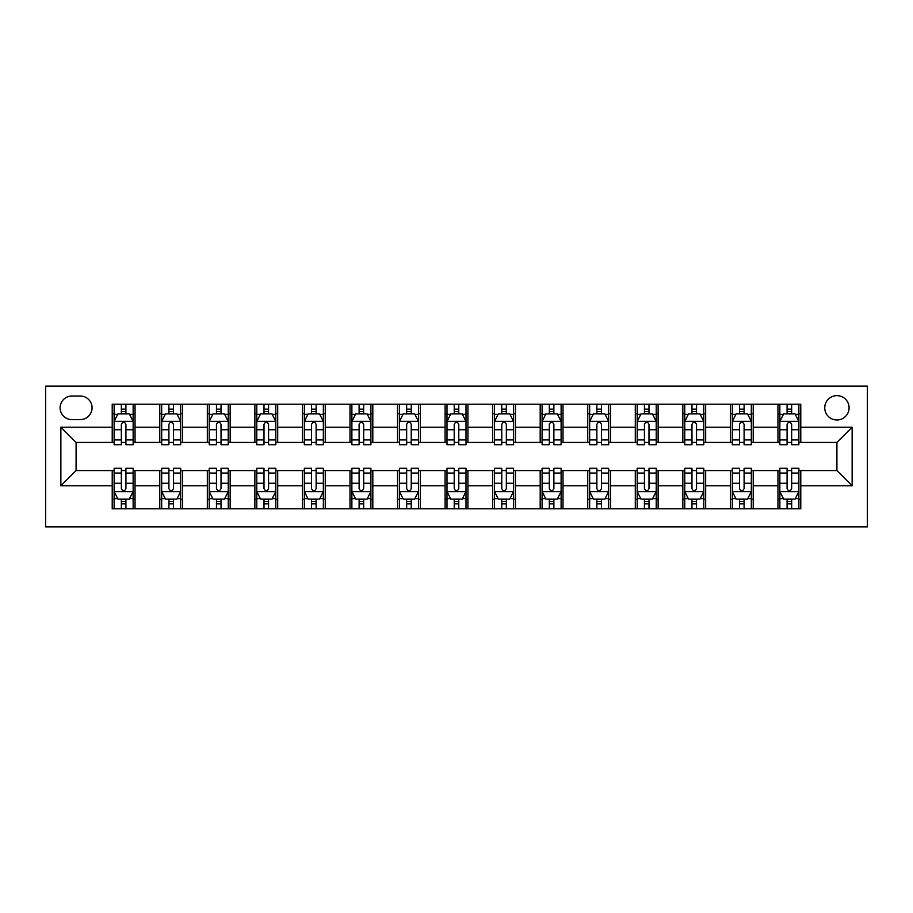 <?xml version="1.0" encoding="UTF-8"?>
<svg xmlns="http://www.w3.org/2000/svg" width="913" height="913" viewBox="0 0 913 913"><rect width="100%" height="100%" fill="white"/><g stroke="black" fill="none" stroke-linecap="round" stroke-linejoin="round"><path stroke-width="1.37" d="M836.913 395.637A12.177 12.177 0 0 0 824.747 407.803A12.177 12.177 0 0 0 836.913 419.98A12.177 12.177 0 0 0 849.09 407.803A12.177 12.177 0 0 0 836.913 395.637M45.65 526.881L867.35 526.881L867.35 386.119L45.65 386.119L45.65 526.881M71.899 419.603L80.264 419.603A11.789 11.789 0 0 0 92.065 407.803A11.789 11.789 0 0 0 80.264 396.014L71.899 396.014A11.789 11.789 0 0 0 60.11 407.803A11.789 11.789 0 0 0 71.899 419.603M112.219 485.796L60.863 485.796L60.863 427.204L112.219 427.204L112.219 442.428L76.087 442.428L76.087 470.572L112.219 470.572L112.219 508.803L800.781 508.803L800.781 470.572L836.913 470.572L836.913 442.428L800.781 442.428L800.781 427.204L852.137 427.204L852.137 485.796L800.781 485.796M800.781 427.204L800.781 404.197L112.219 404.197L112.219 427.204M777.956 404.197L777.956 442.428L779.85 442.428M787.086 442.428L791.651 442.428M798.875 442.428L800.781 442.428M777.956 442.428L751.319 442.428M730.4 404.197L730.4 442.428L732.306 442.428M739.53 442.428L744.095 442.428M730.4 442.428L703.775 442.428M682.844 404.197L682.844 442.428L684.75 442.428M691.974 442.428L696.539 442.428M682.844 442.428L656.219 442.428M635.3 404.197L635.3 442.428L637.194 442.428M644.43 442.428L648.995 442.428M635.3 442.428L608.663 442.428M587.744 404.197L587.744 442.428L589.65 442.428M596.874 442.428L601.439 442.428M587.744 442.428L561.118 442.428M540.188 404.197L540.188 442.428L542.094 442.428M549.318 442.428L553.883 442.428M540.188 442.428L513.562 442.428M492.643 404.197L492.643 442.428L494.538 442.428M501.773 442.428L506.338 442.428M492.643 442.428L466.007 442.428M445.088 404.197L445.088 442.428L446.993 442.428M454.218 442.428L458.783 442.428M445.088 442.428L418.462 442.428M397.532 404.197L397.532 442.428L399.438 442.428M406.662 442.428L411.227 442.428M397.532 442.428L370.906 442.428M349.987 404.197L349.987 442.428L351.882 442.428M359.117 442.428L363.682 442.428M349.987 442.428L323.35 442.428M302.431 404.197L302.431 442.428L304.337 442.428M311.561 442.428L316.126 442.428M302.431 442.428L275.806 442.428M254.875 404.197L254.875 442.428L256.781 442.428M264.005 442.428L268.57 442.428M254.875 442.428L228.25 442.428M207.331 404.197L207.331 442.428L209.225 442.428M216.461 442.428L221.026 442.428M207.331 442.428L180.694 442.428M159.775 404.197L159.775 442.428L161.681 442.428M168.905 442.428L173.47 442.428M159.775 442.428L133.15 442.428M112.219 442.428L114.125 442.428M121.349 442.428L125.914 442.428M112.219 470.572L114.125 470.572M121.349 470.572L125.914 470.572M133.15 470.572L135.044 470.572L135.044 508.803M161.681 470.572L135.044 470.572M168.905 470.572L173.47 470.572M180.694 470.572L182.6 470.572L182.6 508.803M209.225 470.572L182.6 470.572M216.461 470.572L221.026 470.572M228.25 470.572L230.156 470.572L230.156 508.803M256.781 470.572L230.156 470.572M264.005 470.572L268.57 470.572M275.806 470.572L277.7 470.572L277.7 508.803M304.337 470.572L277.7 470.572M311.561 470.572L316.126 470.572M323.35 470.572L325.256 470.572L325.256 508.803M351.882 470.572L325.256 470.572M359.117 470.572L363.682 470.572M370.906 470.572L372.812 470.572L372.812 508.803M399.438 470.572L372.812 470.572M406.662 470.572L411.227 470.572M418.462 470.572L420.357 470.572L420.357 508.803M446.993 470.572L420.357 470.572M454.218 470.572L458.783 470.572M466.007 470.572L467.913 470.572L467.913 508.803M494.538 470.572L467.913 470.572M501.773 470.572L506.338 470.572M513.562 470.572L515.468 470.572L515.468 508.803M542.094 470.572L515.468 470.572M549.318 470.572L553.883 470.572M561.118 470.572L563.013 470.572L563.013 508.803M589.65 470.572L563.013 470.572M596.874 470.572L601.439 470.572M608.663 470.572L610.569 470.572L610.569 508.803M637.194 470.572L610.569 470.572M644.43 470.572L648.995 470.572M656.219 470.572L658.125 470.572L658.125 508.803M684.75 470.572L658.125 470.572M691.974 470.572L696.539 470.572M703.775 470.572L705.669 470.572L705.669 508.803M732.306 470.572L705.669 470.572M739.53 470.572L744.095 470.572M751.319 470.572L753.225 470.572L753.225 508.803M779.85 470.572L753.225 470.572M787.086 470.572L791.651 470.572M798.875 470.572L800.781 470.572M135.044 404.197L135.044 442.428M112.219 413.703L114.125 413.703M121.349 413.703L125.914 413.703M133.15 413.703L135.044 413.703M112.219 499.297L114.125 499.297M121.349 499.297L125.914 499.297M133.15 499.297L135.044 499.297M159.775 470.572L159.775 508.803M182.6 404.197L182.6 442.428M159.775 413.703L161.681 413.703M168.905 413.703L173.47 413.703M180.694 413.703L182.6 413.703M159.775 499.297L161.681 499.297M168.905 499.297L173.47 499.297M180.694 499.297L182.6 499.297M207.331 470.572L207.331 508.803M207.331 499.297L209.225 499.297M216.461 499.297L221.026 499.297M228.25 499.297L230.156 499.297M230.156 404.197L230.156 442.428M207.331 413.703L209.225 413.703M216.461 413.703L221.026 413.703M228.25 413.703L230.156 413.703M254.875 470.572L254.875 508.803M254.875 499.297L256.781 499.297M264.005 499.297L268.57 499.297M275.806 499.297L277.7 499.297M277.7 404.197L277.7 442.428M254.875 413.703L256.781 413.703M264.005 413.703L268.57 413.703M275.806 413.703L277.7 413.703M302.431 470.572L302.431 508.803M302.431 499.297L304.337 499.297M311.561 499.297L316.126 499.297M323.35 499.297L325.256 499.297M325.256 404.197L325.256 442.428M302.431 413.703L304.337 413.703M311.561 413.703L316.126 413.703M323.35 413.703L325.256 413.703M349.987 470.572L349.987 508.803M349.987 499.297L351.882 499.297M359.117 499.297L363.682 499.297M370.906 499.297L372.812 499.297M372.812 404.197L372.812 442.428M349.987 413.703L351.882 413.703M359.117 413.703L363.682 413.703M370.906 413.703L372.812 413.703M397.532 470.572L397.532 508.803M397.532 499.297L399.438 499.297M406.662 499.297L411.227 499.297M418.462 499.297L420.357 499.297M420.357 404.197L420.357 442.428M397.532 413.703L399.438 413.703M406.662 413.703L411.227 413.703M418.462 413.703L420.357 413.703M445.088 470.572L445.088 508.803M445.088 499.297L446.993 499.297M454.218 499.297L458.783 499.297M466.007 499.297L467.913 499.297M467.913 404.197L467.913 442.428M445.088 413.703L446.993 413.703M454.218 413.703L458.783 413.703M466.007 413.703L467.913 413.703M492.643 470.572L492.643 508.803M492.643 499.297L494.538 499.297M501.773 499.297L506.338 499.297M513.562 499.297L515.468 499.297M515.468 404.197L515.468 442.428M492.643 413.703L494.538 413.703M501.773 413.703L506.338 413.703M513.562 413.703L515.468 413.703M540.188 470.572L540.188 508.803M540.188 499.297L542.094 499.297M549.318 499.297L553.883 499.297M561.118 499.297L563.013 499.297M563.013 404.197L563.013 442.428M540.188 413.703L542.094 413.703M549.318 413.703L553.883 413.703M561.118 413.703L563.013 413.703M587.744 470.572L587.744 508.803M587.744 499.297L589.65 499.297M596.874 499.297L601.439 499.297M608.663 499.297L610.569 499.297M610.569 404.197L610.569 442.428M587.744 413.703L589.65 413.703M596.874 413.703L601.439 413.703M608.663 413.703L610.569 413.703M635.3 470.572L635.3 508.803M635.3 499.297L637.194 499.297M644.43 499.297L648.995 499.297M656.219 499.297L658.125 499.297M658.125 404.197L658.125 442.428M635.3 413.703L637.194 413.703M644.43 413.703L648.995 413.703M656.219 413.703L658.125 413.703M682.844 470.572L682.844 508.803M682.844 499.297L684.75 499.297M691.974 499.297L696.539 499.297M703.775 499.297L705.669 499.297M705.669 404.197L705.669 442.428M682.844 413.703L684.75 413.703M691.974 413.703L696.539 413.703M703.775 413.703L705.669 413.703M730.4 470.572L730.4 508.803M730.4 499.297L732.306 499.297M739.53 499.297L744.095 499.297M751.319 499.297L753.225 499.297M753.225 404.197L753.225 442.428M730.4 413.703L732.306 413.703M739.53 413.703L744.095 413.703M751.319 413.703L753.225 413.703M777.956 470.572L777.956 508.803M777.956 499.297L779.85 499.297M787.086 499.297L791.651 499.297M798.875 499.297L800.781 499.297M777.956 413.703L779.85 413.703M787.086 413.703L791.651 413.703M798.875 413.703L800.781 413.703M76.087 442.428L60.863 427.204M76.087 470.572L60.863 485.796M852.137 427.204L836.913 442.428M852.137 485.796L836.913 470.572M125.914 409.138L121.349 409.138M133.15 439.94L125.914 439.94L125.914 444.711L133.15 444.711L133.15 421.498L129.338 413.897L117.925 413.897L114.125 421.498L114.125 444.711L121.349 444.711L121.349 439.94L114.125 439.94M114.125 421.498L114.125 404.197M133.15 421.498L133.15 404.197M121.349 413.897L121.349 404.197M125.914 404.197L125.914 413.897M125.914 439.94L125.914 424.351C124.396 421.418 122.878 421.418 121.349 424.351L121.349 439.94M121.349 503.862L125.914 503.862M114.125 473.06L121.349 473.06L121.349 468.289L114.125 468.289L114.125 491.502L117.925 499.103L129.338 499.103L133.15 491.502L133.15 468.289L125.914 468.289L125.914 473.06L133.15 473.06M133.15 491.502L133.15 508.803M114.125 491.502L114.125 508.803M125.914 499.103L125.914 508.803M121.349 508.803L121.349 499.103M121.349 473.06L121.349 488.649C122.867 491.582 124.396 491.582 125.914 488.649L125.914 473.06M173.47 409.138L168.905 409.138M180.694 439.94L173.47 439.94L173.47 444.711L180.694 444.711L180.694 421.498L176.894 413.897L165.481 413.897L161.681 421.498L161.681 444.711L168.905 444.711L168.905 439.94L161.681 439.94M161.681 421.498L161.681 404.197M180.694 421.498L180.694 404.197M168.905 413.897L168.905 404.197M173.47 404.197L173.47 413.897M173.47 439.94L173.47 424.351C171.952 421.418 170.434 421.418 168.905 424.351L168.905 439.94M221.026 409.138L216.461 409.138M228.25 439.94L221.026 439.94L221.026 444.711L228.25 444.711L228.25 421.498L224.45 413.897L213.037 413.897L209.225 421.498L209.225 444.711L216.461 444.711L216.461 439.94L209.225 439.94M209.225 421.498L209.225 404.197M228.25 421.498L228.25 404.197M216.461 413.897L216.461 404.197M221.026 404.197L221.026 413.897M221.026 439.94L221.026 424.351C219.508 421.418 217.979 421.418 216.461 424.351L216.461 439.94M268.57 409.138L264.005 409.138M275.806 439.94L268.57 439.94L268.57 444.711L275.806 444.711L275.806 421.498L271.994 413.897L260.582 413.897L256.781 421.498L256.781 444.711L264.005 444.711L264.005 439.94L256.781 439.94M256.781 421.498L256.781 404.197M275.806 421.498L275.806 404.197M264.005 413.897L264.005 404.197M268.57 404.197L268.57 413.897M268.57 439.94L268.57 424.351C267.053 421.418 265.535 421.418 264.005 424.351L264.005 439.94M168.905 503.862L173.47 503.862M161.681 473.06L168.905 473.06L168.905 468.289L161.681 468.289L161.681 491.502L165.481 499.103L176.894 499.103L180.694 491.502L180.694 468.289L173.47 468.289L173.47 473.06L180.694 473.06M180.694 491.502L180.694 508.803M161.681 491.502L161.681 508.803M173.47 499.103L173.47 508.803M168.905 508.803L168.905 499.103M168.905 473.06L168.905 488.649C170.423 491.582 171.941 491.582 173.47 488.649L173.47 473.06M216.461 503.862L221.026 503.862M209.225 473.06L216.461 473.06L216.461 468.289L209.225 468.289L209.225 491.502L213.037 499.103L224.45 499.103L228.25 491.502L228.25 468.289L221.026 468.289L221.026 473.06L228.25 473.06M228.25 491.502L228.25 508.803M209.225 491.502L209.225 508.803M221.026 499.103L221.026 508.803M216.461 508.803L216.461 499.103M216.461 473.06L216.461 488.649C217.979 491.582 219.497 491.582 221.026 488.649L221.026 473.06M264.005 503.862L268.57 503.862M256.781 473.06L264.005 473.06L264.005 468.289L256.781 468.289L256.781 491.502L260.582 499.103L271.994 499.103L275.806 491.502L275.806 468.289L268.57 468.289L268.57 473.06L275.806 473.06M275.806 491.502L275.806 508.803M256.781 491.502L256.781 508.803M268.57 499.103L268.57 508.803M264.005 508.803L264.005 499.103M264.005 473.06L264.005 488.649C265.523 491.582 267.053 491.582 268.57 488.649L268.57 473.06M316.126 409.138L311.561 409.138M323.35 439.94L316.126 439.94L316.126 444.711L323.35 444.711L323.35 421.498L319.55 413.897L308.138 413.897L304.337 421.498L304.337 444.711L311.561 444.711L311.561 439.94L304.337 439.94M304.337 421.498L304.337 404.197M323.35 421.498L323.35 404.197M311.561 413.897L311.561 404.197M316.126 404.197L316.126 413.897M316.126 439.94L316.126 424.351C314.608 421.418 313.091 421.418 311.561 424.351L311.561 439.94M311.561 503.862L316.126 503.862M304.337 473.06L311.561 473.06L311.561 468.289L304.337 468.289L304.337 491.502L308.138 499.103L319.55 499.103L323.35 491.502L323.35 468.289L316.126 468.289L316.126 473.06L323.35 473.06M323.35 491.502L323.35 508.803M304.337 491.502L304.337 508.803M316.126 499.103L316.126 508.803M311.561 508.803L311.561 499.103M311.561 473.06L311.561 488.649C313.079 491.582 314.597 491.582 316.126 488.649L316.126 473.06M363.682 409.138L359.117 409.138M370.906 439.94L363.682 439.94L363.682 444.711L370.906 444.711L370.906 421.498L367.106 413.897L355.693 413.897L351.882 421.498L351.882 444.711L359.117 444.711L359.117 439.94L351.882 439.94M351.882 421.498L351.882 404.197M370.906 421.498L370.906 404.197M359.117 413.897L359.117 404.197M363.682 404.197L363.682 413.897M363.682 439.94L363.682 424.351C362.164 421.418 360.635 421.418 359.117 424.351L359.117 439.94M411.227 409.138L406.662 409.138M418.462 439.94L411.227 439.94L411.227 444.711L418.462 444.711L418.462 421.498L414.65 413.897L403.238 413.897L399.438 421.498L399.438 444.711L406.662 444.711L406.662 439.94L399.438 439.94M399.438 421.498L399.438 404.197M418.462 421.498L418.462 404.197M406.662 413.897L406.662 404.197M411.227 404.197L411.227 413.897M411.227 439.94L411.227 424.351C409.709 421.418 408.191 421.418 406.662 424.351L406.662 439.94M458.783 409.138L454.218 409.138M466.007 439.94L458.783 439.94L458.783 444.711L466.007 444.711L466.007 421.498L462.206 413.897L450.794 413.897L446.993 421.498L446.993 444.711L454.218 444.711L454.218 439.94L446.993 439.94M446.993 421.498L446.993 404.197M466.007 421.498L466.007 404.197M454.218 413.897L454.218 404.197M458.783 404.197L458.783 413.897M458.783 439.94L458.783 424.351C457.265 421.418 455.747 421.418 454.218 424.351L454.218 439.94M506.338 409.138L501.773 409.138M513.562 439.94L506.338 439.94L506.338 444.711L513.562 444.711L513.562 421.498L509.762 413.897L498.35 413.897L494.538 421.498L494.538 444.711L501.773 444.711L501.773 439.94L494.538 439.94M494.538 421.498L494.538 404.197M513.562 421.498L513.562 404.197M501.773 413.897L501.773 404.197M506.338 404.197L506.338 413.897M506.338 439.94L506.338 424.351C504.821 421.418 503.291 421.418 501.773 424.351L501.773 439.94M553.883 409.138L549.318 409.138M561.118 439.94L553.883 439.94L553.883 444.711L561.118 444.711L561.118 421.498L557.307 413.897L545.894 413.897L542.094 421.498L542.094 444.711L549.318 444.711L549.318 439.94L542.094 439.94M542.094 421.498L542.094 404.197M561.118 421.498L561.118 404.197M549.318 413.897L549.318 404.197M553.883 404.197L553.883 413.897M553.883 439.94L553.883 424.351C552.365 421.418 550.847 421.418 549.318 424.351L549.318 439.94M359.117 503.862L363.682 503.862M351.882 473.06L359.117 473.06L359.117 468.289L351.882 468.289L351.882 491.502L355.693 499.103L367.106 499.103L370.906 491.502L370.906 468.289L363.682 468.289L363.682 473.06L370.906 473.06M370.906 491.502L370.906 508.803M351.882 491.502L351.882 508.803M363.682 499.103L363.682 508.803M359.117 508.803L359.117 499.103M359.117 473.06L359.117 488.649C360.635 491.582 362.153 491.582 363.682 488.649L363.682 473.06M406.662 503.862L411.227 503.862M399.438 473.06L406.662 473.06L406.662 468.289L399.438 468.289L399.438 491.502L403.238 499.103L414.65 499.103L418.462 491.502L418.462 468.289L411.227 468.289L411.227 473.06L418.462 473.06M418.462 491.502L418.462 508.803M399.438 491.502L399.438 508.803M411.227 499.103L411.227 508.803M406.662 508.803L406.662 499.103M406.662 473.06L406.662 488.649C408.179 491.582 409.709 491.582 411.227 488.649L411.227 473.06M454.218 503.862L458.783 503.862M446.993 473.06L454.218 473.06L454.218 468.289L446.993 468.289L446.993 491.502L450.794 499.103L462.206 499.103L466.007 491.502L466.007 468.289L458.783 468.289L458.783 473.06L466.007 473.06M466.007 491.502L466.007 508.803M446.993 491.502L446.993 508.803M458.783 499.103L458.783 508.803M454.218 508.803L454.218 499.103M454.218 473.06L454.218 488.649C455.735 491.582 457.253 491.582 458.783 488.649L458.783 473.06M501.773 503.862L506.338 503.862M494.538 473.06L501.773 473.06L501.773 468.289L494.538 468.289L494.538 491.502L498.35 499.103L509.762 499.103L513.562 491.502L513.562 468.289L506.338 468.289L506.338 473.06L513.562 473.06M513.562 491.502L513.562 508.803M494.538 491.502L494.538 508.803M506.338 499.103L506.338 508.803M501.773 508.803L501.773 499.103M501.773 473.06L501.773 488.649C503.291 491.582 504.809 491.582 506.338 488.649L506.338 473.06M549.318 503.862L553.883 503.862M542.094 473.06L549.318 473.06L549.318 468.289L542.094 468.289L542.094 491.502L545.894 499.103L557.307 499.103L561.118 491.502L561.118 468.289L553.883 468.289L553.883 473.06L561.118 473.06M561.118 491.502L561.118 508.803M542.094 491.502L542.094 508.803M553.883 499.103L553.883 508.803M549.318 508.803L549.318 499.103M549.318 473.06L549.318 488.649C550.836 491.582 552.365 491.582 553.883 488.649L553.883 473.06M601.439 409.138L596.874 409.138M608.663 439.94L601.439 439.94L601.439 444.711L608.663 444.711L608.663 421.498L604.863 413.897L593.45 413.897L589.65 421.498L589.65 444.711L596.874 444.711L596.874 439.94L589.65 439.94M589.65 421.498L589.65 404.197M608.663 421.498L608.663 404.197M596.874 413.897L596.874 404.197M601.439 404.197L601.439 413.897M601.439 439.94L601.439 424.351C599.921 421.418 598.403 421.418 596.874 424.351L596.874 439.94M596.874 503.862L601.439 503.862M589.65 473.06L596.874 473.06L596.874 468.289L589.65 468.289L589.65 491.502L593.45 499.103L604.863 499.103L608.663 491.502L608.663 468.289L601.439 468.289L601.439 473.06L608.663 473.06M608.663 491.502L608.663 508.803M589.65 491.502L589.65 508.803M601.439 499.103L601.439 508.803M596.874 508.803L596.874 499.103M596.874 473.06L596.874 488.649C598.392 491.582 599.909 491.582 601.439 488.649L601.439 473.06M648.995 409.138L644.43 409.138M656.219 439.94L648.995 439.94L648.995 444.711L656.219 444.711L656.219 421.498L652.418 413.897L641.006 413.897L637.194 421.498L637.194 444.711L644.43 444.711L644.43 439.94L637.194 439.94M637.194 421.498L637.194 404.197M656.219 421.498L656.219 404.197M644.43 413.897L644.43 404.197M648.995 404.197L648.995 413.897M648.995 439.94L648.995 424.351C647.477 421.418 645.948 421.418 644.43 424.351L644.43 439.94M644.43 503.862L648.995 503.862M637.194 473.06L644.43 473.06L644.43 468.289L637.194 468.289L637.194 491.502L641.006 499.103L652.418 499.103L656.219 491.502L656.219 468.289L648.995 468.289L648.995 473.06L656.219 473.06M656.219 491.502L656.219 508.803M637.194 491.502L637.194 508.803M648.995 499.103L648.995 508.803M644.43 508.803L644.43 499.103M644.43 473.06L644.43 488.649C645.948 491.582 647.465 491.582 648.995 488.649L648.995 473.06M696.539 409.138L691.974 409.138M703.775 439.94L696.539 439.94L696.539 444.711L703.775 444.711L703.775 421.498L699.963 413.897L688.55 413.897L684.75 421.498L684.75 444.711L691.974 444.711L691.974 439.94L684.75 439.94M684.75 421.498L684.75 404.197M703.775 421.498L703.775 404.197M691.974 413.897L691.974 404.197M696.539 404.197L696.539 413.897M696.539 439.94L696.539 424.351C695.021 421.418 693.503 421.418 691.974 424.351L691.974 439.94M691.974 503.862L696.539 503.862M684.75 473.06L691.974 473.06L691.974 468.289L684.75 468.289L684.75 491.502L688.55 499.103L699.963 499.103L703.775 491.502L703.775 468.289L696.539 468.289L696.539 473.06L703.775 473.06M703.775 491.502L703.775 508.803M684.75 491.502L684.75 508.803M696.539 499.103L696.539 508.803M691.974 508.803L691.974 499.103M691.974 473.06L691.974 488.649C693.492 491.582 695.021 491.582 696.539 488.649L696.539 473.06M744.095 409.138L739.53 409.138M751.319 439.94L744.095 439.94L744.095 444.711L751.319 444.711L751.319 421.498L747.519 413.897L736.106 413.897L732.306 421.498L732.306 444.711L739.53 444.711L739.53 439.94L732.306 439.94M732.306 421.498L732.306 404.197M751.319 421.498L751.319 404.197M739.53 413.897L739.53 404.197M744.095 404.197L744.095 413.897M744.095 439.94L744.095 424.351C742.577 421.418 741.059 421.418 739.53 424.351L739.53 439.94M739.53 503.862L744.095 503.862M732.306 473.06L739.53 473.06L739.53 468.289L732.306 468.289L732.306 491.502L736.106 499.103L747.519 499.103L751.319 491.502L751.319 468.289L744.095 468.289L744.095 473.06L751.319 473.06M751.319 491.502L751.319 508.803M732.306 491.502L732.306 508.803M744.095 499.103L744.095 508.803M739.53 508.803L739.53 499.103M739.53 473.06L739.53 488.649C741.048 491.582 742.566 491.582 744.095 488.649L744.095 473.06M791.651 409.138L787.086 409.138M798.875 439.94L791.651 439.94L791.651 444.711L798.875 444.711L798.875 421.498L795.075 413.897L783.662 413.897L779.85 421.498L779.85 444.711L787.086 444.711L787.086 439.94L779.85 439.94M779.85 421.498L779.85 404.197M798.875 421.498L798.875 404.197M787.086 413.897L787.086 404.197M791.651 404.197L791.651 413.897M791.651 439.94L791.651 424.351C790.133 421.418 788.604 421.418 787.086 424.351L787.086 439.94M787.086 503.862L791.651 503.862M779.85 473.06L787.086 473.06L787.086 468.289L779.85 468.289L779.85 491.502L783.662 499.103L795.075 499.103L798.875 491.502L798.875 468.289L791.651 468.289L791.651 473.06L798.875 473.06M798.875 491.502L798.875 508.803M779.85 491.502L779.85 508.803M791.651 499.103L791.651 508.803M787.086 508.803L787.086 499.103M787.086 473.06L787.086 488.649C788.604 491.582 790.122 491.582 791.651 488.649L791.651 473.06M159.775 485.796L135.044 485.796M159.775 427.204L135.044 427.204M207.331 427.204L182.6 427.204M207.331 485.796L182.6 485.796M254.875 427.204L230.156 427.204M254.875 485.796L230.156 485.796M302.431 427.204L277.7 427.204M302.431 485.796L277.7 485.796M349.987 427.204L325.256 427.204M349.987 485.796L325.256 485.796M397.532 427.204L372.812 427.204M397.532 485.796L372.812 485.796M445.088 427.204L420.357 427.204M445.088 485.796L420.357 485.796M492.643 427.204L467.913 427.204M492.643 485.796L467.913 485.796M540.188 427.204L515.468 427.204M540.188 485.796L515.468 485.796M587.744 427.204L563.013 427.204M587.744 485.796L563.013 485.796M635.3 427.204L610.569 427.204M635.3 485.796L610.569 485.796M682.844 427.204L658.125 427.204M682.844 485.796L658.125 485.796M730.4 427.204L705.669 427.204M730.4 485.796L705.669 485.796M777.956 427.204L753.225 427.204M777.956 485.796L753.225 485.796M133.047 421.315L114.216 421.315M114.125 414.354L117.697 414.354M129.566 414.354L133.15 414.354M121.349 429.738L114.125 429.738M133.15 429.738L125.914 429.738M125.914 411.558L121.349 411.558M114.216 491.685L133.047 491.685M133.15 498.646L129.566 498.646M117.697 498.646L114.125 498.646M125.914 483.262L133.15 483.262M114.125 483.262L121.349 483.262M121.349 501.442L125.914 501.442M180.603 421.315L161.772 421.315M161.681 414.354L165.253 414.354M177.122 414.354L180.694 414.354M168.905 429.738L161.681 429.738M180.694 429.738L173.47 429.738M173.47 411.558L168.905 411.558M228.159 421.315L209.328 421.315M209.225 414.354L212.809 414.354M224.678 414.354L228.25 414.354M216.461 429.738L209.225 429.738M228.25 429.738L221.026 429.738M221.026 411.558L216.461 411.558M275.703 421.315L256.873 421.315M256.781 414.354L260.353 414.354M272.222 414.354L275.806 414.354M264.005 429.738L256.781 429.738M275.806 429.738L268.57 429.738M268.57 411.558L264.005 411.558M161.772 491.685L180.603 491.685M180.694 498.646L177.122 498.646M165.253 498.646L161.681 498.646M173.47 483.262L180.694 483.262M161.681 483.262L168.905 483.262M168.905 501.442L173.47 501.442M209.328 491.685L228.159 491.685M228.25 498.646L224.678 498.646M212.809 498.646L209.225 498.646M221.026 483.262L228.25 483.262M209.225 483.262L216.461 483.262M216.461 501.442L221.026 501.442M256.873 491.685L275.703 491.685M275.806 498.646L272.222 498.646M260.353 498.646L256.781 498.646M268.57 483.262L275.806 483.262M256.781 483.262L264.005 483.262M264.005 501.442L268.57 501.442M323.259 421.315L304.428 421.315M304.337 414.354L307.909 414.354M319.778 414.354L323.35 414.354M311.561 429.738L304.337 429.738M323.35 429.738L316.126 429.738M316.126 411.558L311.561 411.558M304.428 491.685L323.259 491.685M323.35 498.646L319.778 498.646M307.909 498.646L304.337 498.646M316.126 483.262L323.35 483.262M304.337 483.262L311.561 483.262M311.561 501.442L316.126 501.442M370.815 421.315L351.984 421.315M351.882 414.354L355.465 414.354M367.334 414.354L370.906 414.354M359.117 429.738L351.882 429.738M370.906 429.738L363.682 429.738M363.682 411.558L359.117 411.558M418.359 421.315L399.529 421.315M399.438 414.354L403.01 414.354M414.879 414.354L418.462 414.354M406.662 429.738L399.438 429.738M418.462 429.738L411.227 429.738M411.227 411.558L406.662 411.558M465.915 421.315L447.085 421.315M446.993 414.354L450.566 414.354M462.435 414.354L466.007 414.354M454.218 429.738L446.993 429.738M466.007 429.738L458.783 429.738M458.783 411.558L454.218 411.558M513.471 421.315L494.641 421.315M494.538 414.354L498.121 414.354M509.99 414.354L513.562 414.354M501.773 429.738L494.538 429.738M513.562 429.738L506.338 429.738M506.338 411.558L501.773 411.558M561.016 421.315L542.185 421.315M542.094 414.354L545.666 414.354M557.535 414.354L561.118 414.354M549.318 429.738L542.094 429.738M561.118 429.738L553.883 429.738M553.883 411.558L549.318 411.558M351.984 491.685L370.815 491.685M370.906 498.646L367.334 498.646M355.465 498.646L351.882 498.646M363.682 483.262L370.906 483.262M351.882 483.262L359.117 483.262M359.117 501.442L363.682 501.442M399.529 491.685L418.359 491.685M418.462 498.646L414.879 498.646M403.01 498.646L399.438 498.646M411.227 483.262L418.462 483.262M399.438 483.262L406.662 483.262M406.662 501.442L411.227 501.442M447.085 491.685L465.915 491.685M466.007 498.646L462.435 498.646M450.566 498.646L446.993 498.646M458.783 483.262L466.007 483.262M446.993 483.262L454.218 483.262M454.218 501.442L458.783 501.442M494.641 491.685L513.471 491.685M513.562 498.646L509.99 498.646M498.121 498.646L494.538 498.646M506.338 483.262L513.562 483.262M494.538 483.262L501.773 483.262M501.773 501.442L506.338 501.442M542.185 491.685L561.016 491.685M561.118 498.646L557.535 498.646M545.666 498.646L542.094 498.646M553.883 483.262L561.118 483.262M542.094 483.262L549.318 483.262M549.318 501.442L553.883 501.442M608.572 421.315L589.741 421.315M589.65 414.354L593.222 414.354M605.091 414.354L608.663 414.354M596.874 429.738L589.65 429.738M608.663 429.738L601.439 429.738M601.439 411.558L596.874 411.558M589.741 491.685L608.572 491.685M608.663 498.646L605.091 498.646M593.222 498.646L589.65 498.646M601.439 483.262L608.663 483.262M589.65 483.262L596.874 483.262M596.874 501.442L601.439 501.442M656.127 421.315L637.297 421.315M637.194 414.354L640.778 414.354M652.647 414.354L656.219 414.354M644.43 429.738L637.194 429.738M656.219 429.738L648.995 429.738M648.995 411.558L644.43 411.558M637.297 491.685L656.127 491.685M656.219 498.646L652.647 498.646M640.778 498.646L637.194 498.646M648.995 483.262L656.219 483.262M637.194 483.262L644.43 483.262M644.43 501.442L648.995 501.442M703.672 421.315L684.841 421.315M684.75 414.354L688.322 414.354M700.191 414.354L703.775 414.354M691.974 429.738L684.75 429.738M703.775 429.738L696.539 429.738M696.539 411.558L691.974 411.558M684.841 491.685L703.672 491.685M703.775 498.646L700.191 498.646M688.322 498.646L684.75 498.646M696.539 483.262L703.775 483.262M684.75 483.262L691.974 483.262M691.974 501.442L696.539 501.442M751.228 421.315L732.397 421.315M732.306 414.354L735.878 414.354M747.747 414.354L751.319 414.354M739.53 429.738L732.306 429.738M751.319 429.738L744.095 429.738M744.095 411.558L739.53 411.558M732.397 491.685L751.228 491.685M751.319 498.646L747.747 498.646M735.878 498.646L732.306 498.646M744.095 483.262L751.319 483.262M732.306 483.262L739.53 483.262M739.53 501.442L744.095 501.442M798.784 421.315L779.953 421.315M779.85 414.354L783.434 414.354M795.303 414.354L798.875 414.354M787.086 429.738L779.85 429.738M798.875 429.738L791.651 429.738M791.651 411.558L787.086 411.558M779.953 491.685L798.784 491.685M798.875 498.646L795.303 498.646M783.434 498.646L779.85 498.646M791.651 483.262L798.875 483.262M779.85 483.262L787.086 483.262M787.086 501.442L791.651 501.442"/></g></svg>
